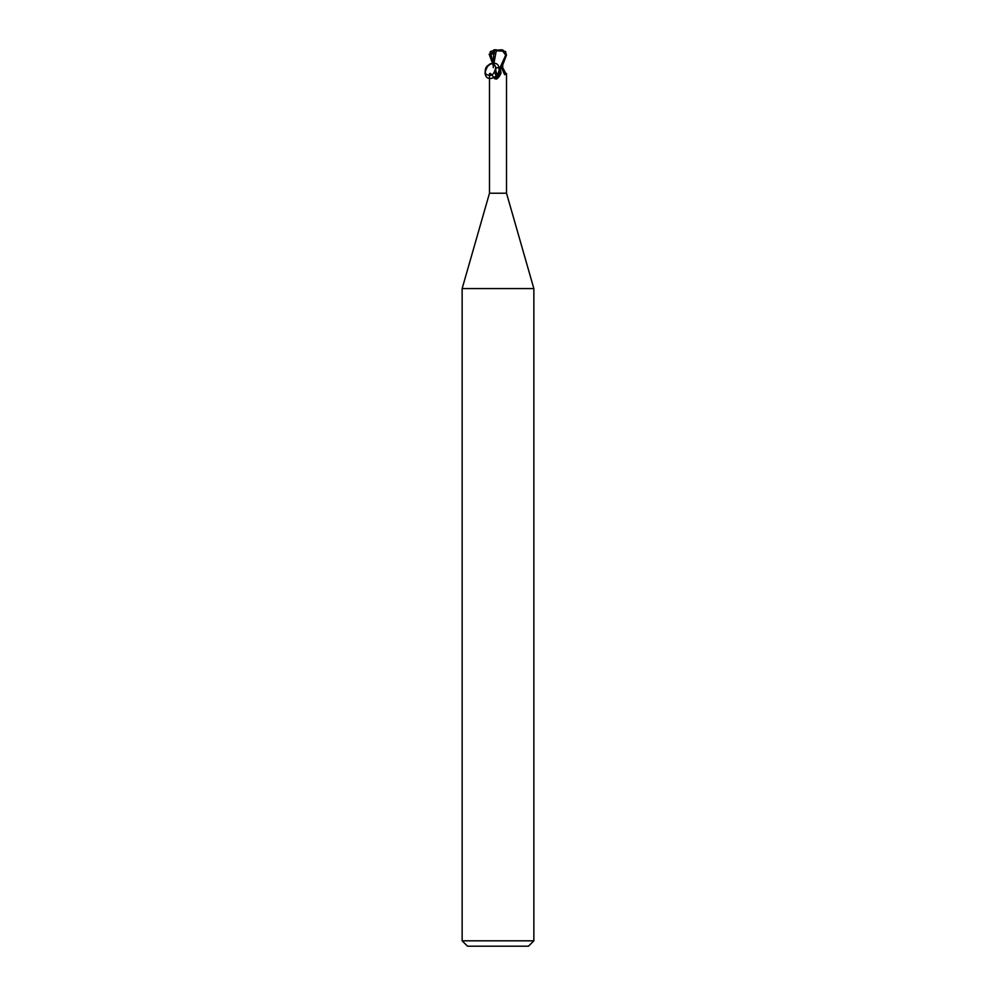 <?xml version="1.0" encoding="UTF-8"?>
<svg xmlns="http://www.w3.org/2000/svg" width="996" height="996" viewBox="0 0 996 996"><rect width="100%" height="100%" fill="white"/><g stroke="black" fill="none" stroke-linecap="round" stroke-linejoin="round"><path stroke-width="1.49" d="M489.484 73.629L489.484 193.224L462.144 288.579L533.856 288.579L533.856 940.822L462.144 940.822L467.522 946.2L528.478 946.2L533.856 940.822M489.484 193.224L506.516 193.224L533.856 288.579M502.719 65.587L502.731 67.728L506.267 74.202L504.648 74.65L501.436 67.728M493.356 66.595L496.245 50.833L502.781 51.12L505.707 55.178L499.98 67.728L495.697 67.728C494.028 75.235 490.679 77.277 485.637 73.866C484.367 68.475 486.409 65.101 491.775 63.756C494.004 63.956 495.311 65.288 495.697 67.728L498.971 67.728L500.253 68.612L501.038 72.857L497.701 78.161L496.655 79.033L494.639 78.746C491.314 73.866 489.683 72.347 489.733 74.202M500.951 73.131A9.723 7.42 -58.7 0 1 500.926 73.218A9.723 7.42 -58.7 0 1 498.249 77.613A9.723 7.42 -58.7 0 1 497.913 77.962M500.253 68.612A9.263 7.072 -58.7 0 1 494.639 78.746M502.37 66.321L502.208 67.641L501.05 67.703L502.681 67.728M502.208 67.641L502.196 67.728A9.761 7.445 58.7 0 0 506.267 74.202M497.029 67.728L495.747 68.612A9.263 7.072 58.7 0 0 498 75.696M495.074 73.218A9.723 7.42 58.7 0 1 494.962 72.857L497.054 76.829A9.723 7.42 58.7 0 1 495.074 73.218L495.037 73.094M506.454 55.191L505.358 51.381M499.98 67.728L501.673 67.728L506.454 55.178L505.707 55.178M489.048 54.282L494.265 53.697L494.277 50.348L501.374 49.8C503.279 50.037 503.752 50.472 502.781 51.12M493.73 53.585L493.269 67.641M494.228 50.323L496.419 50.846M494.626 49.8L490.181 51.954L490.157 53.834L494.265 51.717M489.546 55.191L490.642 51.381M493.281 65.587L489.546 55.178M505.819 51.954L501.374 49.8M494.041 49.812L496.431 49.8M498.971 67.728C497.514 58.527 483.645 64.889 485.239 74.015C486.683 83.203 500.565 76.866 498.971 67.728M490.804 53.572L493.281 63.433M506.516 73.629L506.516 193.224M485.637 73.866C483.546 75.721 487.455 62.399 491.775 63.756M462.144 288.579L462.144 940.822"/></g></svg>
